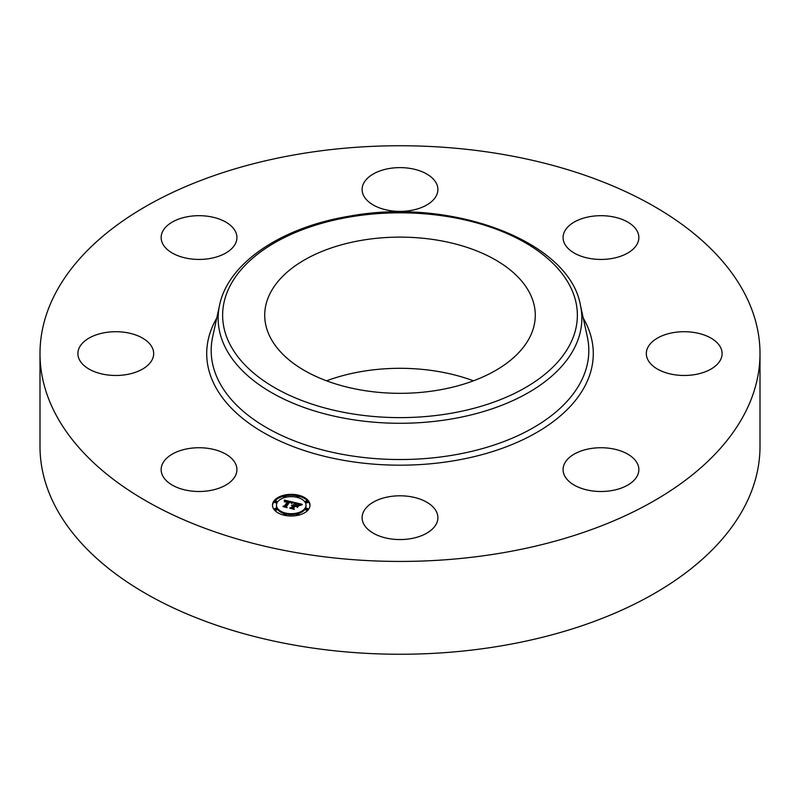 <?xml version="1.0" encoding="UTF-8"?>
<svg xmlns="http://www.w3.org/2000/svg" width="800" height="800" viewBox="0 0 800 800"><rect width="100%" height="100%" fill="white"/><g stroke="black" fill="none" stroke-linecap="round" stroke-linejoin="round"><path stroke-width="1.2" d="M235.39 463.46A37.89 21.88 180 0 1 236.93 469.62A37.89 21.88 180 0 1 204.42 491.27A37.89 21.88 180 0 1 162.67 475.78A37.89 21.88 180 0 1 161.14 469.62A37.89 21.88 180 0 1 193.64 447.96A37.89 21.88 180 0 1 235.39 463.46M760 353.59L760 446.41A360 207.84 180 0 1 501.35 645.85A360 207.84 180 0 1 40 446.41L40 353.59A360 207.84 180 0 1 298.65 154.15A360 207.84 180 0 1 760 353.59A360 207.84 180 0 1 501.35 553.03A360 207.84 180 0 1 40 353.59M326.56 380.82A135.28 78.11 180 0 1 361.91 371.47A135.28 78.11 180 0 1 473.44 380.82M361.91 240.28A135.28 78.11 180 0 1 535.28 315.22A135.28 78.11 180 0 1 438.09 390.17A135.28 78.11 180 0 1 264.72 315.22A135.28 78.11 180 0 1 361.91 240.28M650.95 343.1A37.89 21.88 180 0 1 693.59 332.39A37.89 21.88 180 0 1 722.11 353.59A37.89 21.88 180 0 1 717.47 364.08A37.89 21.88 180 0 1 674.84 374.79A37.89 21.88 180 0 1 646.32 353.59A37.89 21.88 180 0 1 650.95 343.1M209.7 258.55A37.89 21.88 180 0 1 161.14 237.56A37.89 21.88 180 0 1 188.36 216.57A37.89 21.88 180 0 1 236.93 237.56A37.89 21.88 180 0 1 209.7 258.55M590.3 448.62A37.89 21.88 180 0 1 638.86 469.62A37.89 21.88 180 0 1 611.64 490.61A37.89 21.88 180 0 1 563.07 469.62A37.89 21.88 180 0 1 590.3 448.62M381.83 208.7A37.89 21.88 180 0 1 362.11 189.5A37.89 21.88 180 0 1 418.17 170.3A37.89 21.88 180 0 1 437.89 189.5A37.89 21.88 180 0 1 381.83 208.7M418.17 498.48A37.89 21.88 180 0 1 437.89 517.68A37.89 21.88 180 0 1 381.83 536.88A37.89 21.88 180 0 1 362.11 517.68A37.89 21.88 180 0 1 418.17 498.48M564.61 243.72A37.89 21.88 180 0 1 563.07 237.56A37.89 21.88 180 0 1 595.58 215.91A37.89 21.88 180 0 1 637.33 231.4A37.89 21.88 180 0 1 638.86 237.56A37.89 21.88 180 0 1 606.36 259.22A37.89 21.88 180 0 1 564.61 243.72M149.05 364.08A37.89 21.88 180 0 1 106.41 374.79A37.89 21.88 180 0 1 77.89 353.59A37.89 21.88 180 0 1 82.53 343.1A37.89 21.88 180 0 1 125.16 332.39A37.89 21.88 180 0 1 153.68 353.59A37.89 21.88 180 0 1 149.05 364.08M273.91 501.04A18.76 10.83 180 0 1 294.9 494.56A18.76 10.83 180 0 1 310 505.19A18.76 10.83 180 0 1 308.57 509.33A18.76 10.83 180 0 1 287.58 515.81A18.76 10.83 180 0 1 272.48 505.19A18.76 10.83 180 0 1 273.91 501.04M309.98 505.65A18.76 10.83 0 0 0 298.79 496.2M296.85 495.78A18.76 10.83 0 0 0 285.63 495.78M283.69 496.2A18.76 10.83 0 0 0 273.91 501.97A18.76 10.83 0 0 0 272.5 505.65M276.46 505.19A14.78 8.53 180 0 1 277.58 501.92A14.78 8.53 180 0 1 294.12 496.82A14.78 8.53 180 0 1 306.02 505.19A14.78 8.53 180 0 1 304.89 508.45A14.78 8.53 180 0 1 288.35 513.55A14.78 8.53 180 0 1 276.46 505.19L276.46 506.11A14.78 8.53 0 0 0 284.15 513.6M285.95 514.08A14.78 8.53 0 0 0 296.52 514.08M298.33 513.6A14.78 8.53 0 0 0 304.89 509.38A14.78 8.53 0 0 0 306.02 506.11L306.02 505.19M298.33 497.7A1.14 0.66 0 0 0 298.7 496.92M305.68 509.57A1.14 0.66 0 0 0 307.87 509.82A1.14 0.66 0 0 0 307.78 509.57M305.68 502.16A1.14 0.66 0 0 0 307.87 502.41A1.14 0.66 0 0 0 307.78 502.16M285.63 515.52A1.14 0.66 0 0 0 285.87 514.81M296.6 514.81A1.14 0.66 0 0 0 296.85 515.52M274.7 502.16A1.14 0.66 0 0 0 276.88 502.41A1.14 0.66 0 0 0 276.8 502.16M283.77 496.92A1.14 0.66 0 0 0 284.15 497.7M274.7 509.57A1.14 0.66 0 0 0 276.88 509.82A1.14 0.66 0 0 0 276.8 509.57M293.39 502.19L291.34 503.26L291.02 502.21L289.35 501.69L285.86 506.41L286.41 507.1L282.95 506.27L284.38 506.01L287.5 501.66L284.69 501.92L287.73 501.33L285.57 501L284.41 501.69L284.29 500.07L293.39 502.19M293.67 502.58L291.49 503.51L293.67 502.58M291.16 502.78L289.62 502.17L286.46 506.56L287.07 507.67L283.11 506.59L286.74 507.46L286.2 506.55L289.47 501.99L291.15 502.73M294.09 502.36L301.95 504.24L299.76 505.25L299.15 504.13L296.36 503.33L294.9 505.38L296.65 503.68L299.48 504.88L296.76 503.84L295.55 505.53L298.43 505.36L297.12 507.19L296.37 506.16L294.63 505.74L293.05 507.95L293.61 508.75L289.89 507.86L291.54 507.58L292.89 505.7L291.6 505.59L293.12 505.38L291.44 505.28L293.38 505.01L294.7 503.17L294.09 502.36M302.33 504.64L299.89 505.56L302.33 504.64M298.88 505.64L297.37 507.42L298.88 505.64M296.57 506.64L295.02 506.27L293.68 508.14L294.33 509.41L289.84 508.2L293.99 509.19L293.45 508.14L294.92 506.1L296.57 506.64M294.7 503.17L293.12 505.9M293.12 505.38L292.89 506.5M292.89 505.7L291.7 508.29M297.62 506.5L296.77 506.71M300.51 504.82L299.6 504.61M296.06 503.76L294.7 503.44M293.38 505.01L293.38 505.94M293.15 504.98L293.15 505.9M292.97 505.59L292.97 506.51M291.54 507.58L291.54 508.25M293.05 507.95L293.05 508.61M296.69 505.81L296.69 506.6M292.06 502.81L291.3 502.63M289.04 502.11L287.73 501.8M285.03 501.17L284.37 501.01M287.73 501.33L287.5 502.45M287.5 501.53L287.5 502.59L284.58 506.66M284.38 506.01L284.38 506.61M285.86 506.41L285.86 506.97M298.7 496.49A1.14 0.66 180 0 1 296.6 495.99A1.14 0.66 180 0 1 298.7 496.49M307.78 509.14A1.14 0.66 180 0 1 305.68 508.64A1.14 0.66 180 0 1 307.78 509.14M307.78 501.73A1.14 0.66 180 0 1 305.68 501.23A1.14 0.66 180 0 1 307.78 501.73M285.87 514.38A1.14 0.66 180 0 1 283.77 513.88A1.14 0.66 180 0 1 285.87 514.38M298.7 514.38A1.14 0.66 180 0 1 296.6 513.88A1.14 0.66 180 0 1 298.7 514.38M274.7 501.23A1.14 0.66 180 0 1 276.8 501.73A1.14 0.66 180 0 1 274.7 501.23M283.77 495.99A1.14 0.66 180 0 1 285.87 496.49A1.14 0.66 180 0 1 283.77 495.99M274.7 508.64A1.14 0.66 180 0 1 276.8 509.14A1.14 0.66 180 0 1 274.7 508.64M350.06 216.96A177.37 102.41 180 0 1 570.2 286.39A177.37 102.41 180 0 1 449.94 413.48A177.37 102.41 180 0 1 229.8 344.05A177.37 102.41 180 0 1 350.06 216.96M451.2 419.03A181.85 104.99 180 0 1 219.57 305.2L212.66 336.93A188.81 109.01 180 0 0 453.16 455.12A188.81 109.01 180 0 0 587.34 336.93L580.43 305.2A181.85 104.99 180 0 1 451.2 419.03M583.23 318.06A193.29 111.59 180 0 1 454.42 460.67A193.29 111.59 180 0 1 260.71 430.96A193.29 111.59 180 0 1 216.77 318.06M580.43 305.2C569.3 240.86 451.25 197.12 349.3 216.19C281.56 227.24 228.15 262.88 219.57 305.2M296.52 496.24L296.52 497.17M298.79 496.24L298.79 497.17M305.59 508.89L305.59 509.82M307.87 508.89L307.87 509.82M305.59 501.48L305.59 502.41M307.87 501.48L307.87 502.41M283.68 514.13L283.68 515.06M285.96 514.13L285.96 515.06M296.52 514.13L296.52 515.06M298.79 514.13L298.79 515.06M276.88 501.48L276.88 502.41M274.61 501.48L274.61 502.41M285.96 496.24L285.96 497.17M283.68 496.24L283.68 497.17M276.88 508.89L276.88 509.82M274.61 508.89L274.61 509.82"/></g></svg>
